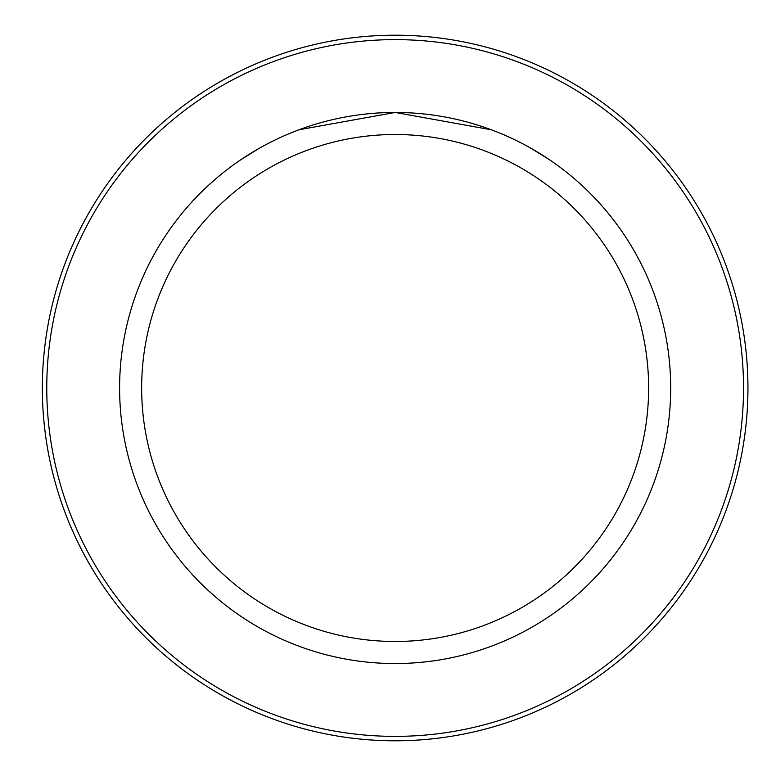 <?xml version="1.0" encoding="UTF-8"?>
<svg xmlns="http://www.w3.org/2000/svg" width="776" height="776" viewBox="0 0 776 776"><rect width="100%" height="100%" fill="white"/><g stroke="black" fill="none" stroke-linecap="round" stroke-linejoin="round"><path stroke-width="1.16" d="M46.764 388A348.385 348.385 0 0 0 569.332 689.709A348.385 348.385 0 0 0 569.332 86.291A348.385 348.385 0 0 0 46.764 388M42.35 388A352.789 352.789 0 0 1 571.543 82.469A352.789 352.789 0 0 1 571.543 693.531A352.789 352.789 0 0 1 42.35 388M119.601 388A275.548 275.548 0 0 1 532.918 149.37A275.548 275.548 0 0 1 532.918 626.63A275.548 275.548 0 0 1 119.601 388M141.649 388A253.5 253.5 0 0 1 521.889 168.47A253.5 253.5 0 0 1 521.889 607.53A253.5 253.5 0 0 1 141.649 388M531.259 148.42L549.457 159.72L531.366 148.478M395.139 112.452L299.012 129.767L395.149 112.452L491.276 129.767M259.038 148.42L240.832 159.72L258.922 148.478"/></g></svg>
